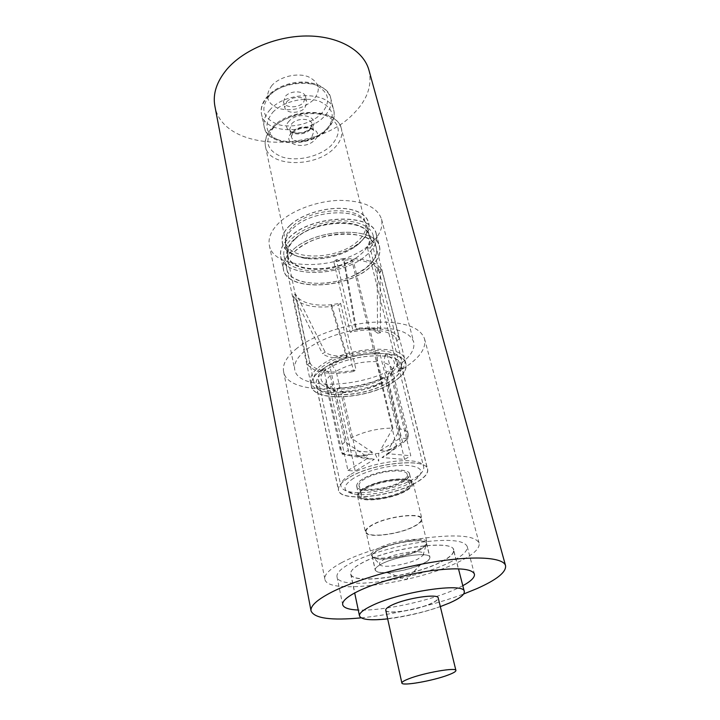 <?xml version="1.0" encoding="UTF-8"?>
<svg xmlns="http://www.w3.org/2000/svg" width="720" height="720" viewBox="0 0 720 720"><rect width="100%" height="100%" fill="white"/><g stroke="black" fill="none" stroke-linecap="round" stroke-linejoin="round"><path stroke-width="0.54" stroke-dasharray="3.6 2.7" d="M286.731 101.781C291.996 95.733 305.883 96.111 306.855 102.267L304.794 108.054C299.457 114.003 285.741 113.616 284.751 107.415L286.731 101.781M283.491 101.871L285.462 96.219C290.7 90.144 304.56 90.558 305.532 96.741L303.489 102.546C298.179 108.513 284.49 108.108 283.491 101.871L284.751 107.415M271.998 85.329C264.528 95.526 266.607 103.212 278.235 108.387C291.411 111.627 303.111 108.846 313.353 100.044C321.318 90.216 319.617 82.44 308.241 76.716C297.189 72.477 279.882 76.59 271.998 85.329M368.928 70.119C372.438 85.572 367.146 100.251 353.061 114.174C314.829 154.179 222.336 151.308 214.857 105.975M361.161 617.85C393.039 614.736 433.674 605.277 463.662 594M462.798 585.711L455.913 589.095C430.083 600.939 382.464 611.199 358.272 610.038M449.235 562.635C461.898 556.524 467.901 551.16 467.226 546.561C464.373 540.36 449.577 538.839 422.847 541.989C397.575 545.418 367.965 554.094 351.504 562.752C341.172 568.296 336.348 572.994 337.014 576.864C338.562 590.625 413.586 580.446 449.235 562.635M453.699 550.098C453.951 539.217 389.754 547.731 362.466 562.743C354.096 567.18 350.181 570.951 350.712 574.065C351.765 584.937 411.624 576.846 439.758 562.644C449.586 557.856 454.23 553.671 453.699 550.098L458.478 568.809M387.666 618.867C405.648 616.644 423.207 612.567 440.325 606.618M385.749 610.227C385.929 614.916 416.835 610.299 431.235 603.558C436.104 601.353 438.435 599.499 438.228 598.014M293.301 225.792C312.633 206.541 363.06 205.695 365.49 223.866C366.759 229.941 363.888 235.98 356.886 241.992C336.753 260.181 288.657 261 285.822 242.406C284.787 237.006 287.28 231.462 293.301 225.792M290.421 225.054C304.326 212.004 334.728 204.804 353.214 210.186C371.907 215.37 373.95 230.787 359.487 242.658L355.185 245.862C339.696 255.411 322.893 259.317 304.785 257.598C282.924 255.168 274.554 239.157 290.421 225.054M357.948 244.467C365.076 238.374 368.001 232.245 366.723 226.089C364.275 207.675 312.975 208.584 293.301 228.105C287.181 233.865 284.652 239.472 285.696 244.944C287.73 252.207 294.705 256.716 306.63 258.48C323.622 260.082 339.381 256.419 353.916 247.473L357.948 244.467M295.596 238.653C289.431 244.368 286.866 249.921 287.901 255.321C290.718 273.924 339.795 272.871 360.441 254.574C367.632 248.517 370.593 242.451 369.333 236.367C366.957 218.187 315.423 219.267 295.596 238.653M376.236 234.387C373.491 213.102 312.849 214.398 289.728 237.213C282.6 243.864 279.639 250.326 280.827 256.581C284.175 278.442 341.442 277.191 365.697 255.861C374.22 248.742 377.739 241.578 376.236 234.387L379.485 247.032C380.961 254.115 377.388 261.189 368.793 268.245C344.313 289.368 286.767 290.88 283.491 269.37C282.321 263.205 285.336 256.833 292.527 250.236C315.873 227.637 376.848 226.071 379.485 247.032M373.203 260.478L370.152 248.004L367.443 247.923C370.161 243.846 371.07 239.913 370.17 236.133C367.65 225.027 346.14 219.312 323.676 224.622C301.176 229.779 284.4 244.395 287.037 255.474C289.638 271.593 327.861 274.104 351.927 260.73L381.375 382.284L382.941 382.977L356.472 274.005L366.327 267.669L373.203 260.478L401.022 370.647C404.343 366.804 405.603 363.186 404.811 359.793C403.245 343.134 343.872 346.95 320.157 366.003C312.849 371.601 309.645 376.839 310.554 381.726C312.723 396.126 355.311 396.27 382.941 382.977M370.152 248.004C373.104 243.612 374.085 239.373 373.113 235.287C370.404 223.416 347.382 217.287 323.289 222.975C299.169 228.501 281.223 244.17 284.031 256.023C286.821 273.321 327.753 275.994 353.529 261.684L351.927 260.73M373.302 260.478C376.29 256.14 377.307 251.955 376.344 247.941C373.68 236.25 350.577 230.319 326.331 236.034C302.049 241.605 283.941 257.13 286.713 268.794C289.449 285.822 330.561 288.252 356.526 274.041L356.472 274.005M367.443 247.923L398.295 370.71L401.022 370.647M356.526 274.041L353.529 261.684M321.075 370.233C313.74 375.813 310.527 381.024 311.427 385.875C313.767 402.723 369.774 398.934 394.506 381.123C403.146 375.174 406.935 369.432 405.855 363.897C404.334 347.355 344.853 351.261 321.075 370.233M398.295 370.71C401.364 367.137 402.534 363.771 401.796 360.621C399.762 351.351 377.487 347.58 353.601 353.205C329.679 358.704 311.355 371.925 313.623 381.141C315.639 394.587 355.518 394.749 381.375 382.284M370.17 236.133L379.404 272.484L377.217 268.245L377.523 333.162C373.563 329.427 366.255 328.077 355.59 329.103L356.22 328.248L344.061 258.597L343.611 260.253L333.828 261.792L350.271 332.271C373.428 327.033 394.947 331.308 396.738 340.713L401.796 360.621M344.061 258.597L336.312 259.704L352.899 330.291C375.741 325.773 396.315 329.886 399.384 338.832L381.924 270.504L379.413 272.493L396.738 340.713M381.924 270.504L379.998 267.192L377.208 268.209C371.205 261.63 360 258.966 343.602 260.217L355.59 329.103M295.398 294.057L309.933 362.736L307.539 364.545L293.112 295.974L295.398 294.057L298.224 298.053C305.145 303.921 316.233 306.144 331.479 304.695L340.578 303.246L356.022 369.774L353.592 371.502L338.265 305.073L340.578 303.246M309.933 362.736C313.713 371.637 334.872 374.562 356.022 369.774M379.998 267.192L380.097 267.615C373.716 260.55 361.737 257.688 344.16 259.029M399.384 338.832L396.738 340.722M352.899 330.291L350.271 332.271M333.828 261.792L336.312 259.704M377.523 333.162L380.484 332.757L380.097 267.615M380.484 332.757C376.137 328.617 368.046 327.114 356.22 328.248M331.488 304.722L346.914 355.635C336.753 356.715 329.49 355.536 325.125 352.08L322.524 353.682L295.65 299.466C303.084 305.748 314.928 308.106 331.191 306.549L331.488 304.722M293.112 295.974L295.56 299.052L298.233 298.044L325.125 352.08M346.914 355.635L346.617 357.57L331.191 306.549M307.539 364.545C315.009 373.122 330.363 375.435 353.592 371.502M331.101 306.144L338.265 305.073M346.617 357.57C335.403 358.776 327.366 357.48 322.524 353.682M401.157 365.184C399.753 350.289 346.419 353.799 324.963 370.809C318.312 375.849 315.387 380.556 316.215 384.948C318.276 400.086 368.811 396.684 391.023 380.601C398.736 375.264 402.12 370.125 401.157 365.184L427.536 469.332C428.238 473.328 424.449 477.711 416.169 482.481C392.328 496.782 339.957 502.281 338.526 490.041C337.896 486.495 341.154 482.481 348.309 478.008C371.43 462.906 426.969 457.191 427.536 469.332M353.475 478.35C342.495 485.748 342.198 490.869 352.566 493.704C366.201 496.989 396.414 491.04 411.507 482.175L416.556 478.809C425.124 470.871 421.254 466.344 404.946 465.237C389.169 464.913 365.517 470.952 353.475 478.35M350.046 474.849C343.359 479.043 340.317 482.814 340.92 486.153C341.559 488.727 344.322 490.563 349.209 491.67C364.086 495.27 396.774 488.844 413.181 479.178L418.671 475.506C422.568 472.356 424.233 469.485 423.675 466.893C423.099 455.517 371.556 460.755 350.046 474.849M342.252 454.176L366.318 456.21L344.934 441.927L330.327 375.444L326.007 369.036L323.667 368.694L342.252 454.176L348.399 450.252L329.472 364.401C345.006 355.653 361.746 351.702 379.71 352.557L400.617 437.967L407.961 438.714L386.901 353.781C392.778 355.419 396.189 357.975 397.116 361.44C397.944 365.337 395.739 369.459 390.51 373.788L410.787 455.742L404.577 459.432L381.978 457.524L385.866 455.715L388.17 453.744L410.787 455.742M323.667 368.694C319.329 372.672 317.502 376.38 318.186 379.809C319.194 383.751 323.118 386.505 329.958 388.062L347.958 470.511L355.248 471.033L337.086 389.025C354.006 389.547 369.855 385.803 384.642 377.82L404.577 459.432M366.318 456.21L368.577 454.221L372.501 452.367L348.399 450.252M329.958 388.062L331.695 386.829L325.134 384.327C319.275 380.439 319.563 375.345 326.007 369.036M347.958 470.511L367.038 458.721L349.461 455.571L335.232 391.005L331.695 386.829M367.038 458.721L374.355 459.324L355.248 471.033M374.355 459.324L356.733 456.183L342.369 391.959L338.823 387.801L337.086 389.025M384.642 377.82L382.509 377.505C368.919 384.786 354.357 388.224 338.823 387.801M356.733 456.183L378.756 453.321L396.621 446.796L381.978 457.524M396.621 446.796L381.132 382.824L382.509 377.505M344.934 441.927C341.352 444.879 339.795 447.57 340.281 449.991C340.992 452.727 344.052 454.59 349.461 455.571M388.17 453.744L402.777 443.034L387.018 378.792L388.386 373.464L390.51 373.788M372.501 452.367L351.036 437.967C364.167 431.451 378.117 428.166 392.895 428.112L380.268 450.54C383.643 450.198 386.082 450.414 387.594 451.206L400.212 428.913C404.937 429.966 407.628 431.721 408.276 434.169C408.843 436.878 407.007 439.83 402.777 443.034M386.901 353.781L384.984 355.131C393.831 357.912 396.459 362.385 392.877 368.568L388.386 373.464M407.961 438.714L387.594 451.206M400.212 428.913L383.976 362.79C388.638 364.149 391.338 366.219 392.076 369L390.816 374.625L387.018 378.792M384.984 355.131L383.976 362.79M380.268 450.54L400.617 437.967M392.895 428.112L376.776 361.629L377.793 353.916L379.71 352.557M329.472 364.401L331.812 364.761C346.05 356.832 361.377 353.214 377.793 353.916M351.036 437.967L336.168 371.205C348.777 364.347 362.313 361.152 376.776 361.629M331.812 364.761L336.168 371.205M330.327 375.444C326.916 378.639 325.494 381.618 326.043 384.363L329.661 388.854L335.232 391.005M342.369 391.959C356.121 392.22 369.045 389.178 381.132 382.824M306.459 349.596C320.769 338.499 347.373 329.454 370.737 327.951C395.55 327.087 409.86 331.767 413.685 341.982C415.134 349.362 410.328 356.922 399.267 364.671C368.145 387.504 297.99 391.833 294.732 369.666C293.58 363.42 297.486 356.733 306.459 349.596M369.09 245.106C379.233 236.556 383.382 227.907 381.528 219.15C377.244 206.937 363.294 200.673 339.678 200.358C317.484 200.871 292.635 210.024 279.549 222.282C271.35 230.175 267.948 237.825 269.352 245.25C273.465 271.602 340.569 270.405 369.09 245.106M290.286 225.018C304.245 211.923 334.755 204.696 353.304 210.096C372.078 215.307 374.112 230.778 359.595 242.685L355.293 245.898C339.75 255.483 322.884 259.407 304.695 257.67C282.771 255.24 274.374 239.175 290.286 225.018M358.038 244.53C365.193 238.41 368.127 232.272 366.84 226.089C364.383 207.639 312.948 208.548 293.22 228.123C287.091 233.892 284.544 239.517 285.597 244.998C287.631 252.279 294.624 256.806 306.576 258.57C323.622 260.181 339.426 256.5 354.006 247.536L358.038 244.53M295.488 238.536C289.305 244.269 286.731 249.831 287.775 255.249C290.592 273.906 339.795 272.844 360.504 254.502C367.704 248.436 370.683 242.352 369.414 236.25C367.029 218.016 315.36 219.105 295.488 238.536M376.317 234.261C373.563 212.931 312.795 214.227 289.62 237.096C282.483 243.765 279.504 250.236 280.701 256.509C284.058 278.424 341.451 277.164 365.76 255.798C374.301 248.652 377.82 241.479 376.317 234.261L379.62 247.095C381.087 254.196 377.514 261.279 368.892 268.353C344.358 289.521 286.686 291.042 283.401 269.487C282.231 263.313 285.246 256.914 292.455 250.308C315.855 227.655 376.974 226.089 379.62 247.095M376.362 248.031C373.887 228.456 317.07 229.905 295.218 250.965C288.459 257.139 285.633 263.115 286.74 268.893C289.773 288.954 343.602 287.541 366.426 267.777C374.418 261.198 377.73 254.619 376.362 248.031L405.999 363.969C407.07 369.513 403.281 375.273 394.614 381.231C369.819 399.087 313.677 402.885 311.337 386.001C310.428 381.141 313.65 375.912 321.003 370.332C344.844 351.306 404.469 347.391 405.999 363.969M401.301 365.256C399.888 350.325 346.401 353.844 324.891 370.908C318.222 375.948 315.297 380.673 316.116 385.074C318.186 400.257 368.856 396.837 391.131 380.718C398.871 375.363 402.264 370.215 401.301 365.256L427.68 469.413C428.382 473.418 424.584 477.819 416.277 482.598C392.373 496.935 339.867 502.452 338.436 490.176C337.797 486.63 341.064 482.607 348.237 478.116C371.421 462.978 427.122 457.245 427.68 469.413M409.581 474.048C409.149 466.839 376.56 470.196 362.718 479.07C358.335 481.77 356.337 484.2 356.724 486.351C357.462 493.596 388.926 490.32 403.02 481.725C407.808 478.926 409.995 476.37 409.581 474.048L411.831 483.237C411.444 476.181 378.747 479.655 364.815 488.421C360.396 491.085 358.38 493.479 358.758 495.585C359.46 502.668 391.023 499.275 405.207 490.788C410.022 488.016 412.227 485.496 411.831 483.237M357.471 495.864C357.075 493.659 359.181 491.157 363.798 488.367C378.396 479.169 412.713 475.515 413.109 482.913C413.532 485.289 411.21 487.935 406.152 490.842C391.275 499.734 358.209 503.298 357.471 495.864L365.409 531.954C365.994 538.722 399.465 534.681 414.702 526.203C419.877 523.431 422.28 520.965 421.92 518.805C421.704 512.055 386.946 516.204 371.979 524.961C367.254 527.616 365.058 529.947 365.409 531.954M366.084 531.81C365.742 529.848 367.884 527.571 372.51 524.97C387.117 516.429 421.038 512.388 421.245 518.967C421.605 521.082 419.256 523.485 414.207 526.194C399.339 534.465 366.651 538.416 366.084 531.81L371.223 555.111L372.744 556.776C378.927 560.52 406.62 555.894 419.715 549.027L426.294 544.32L426.933 542.151C426.834 535.986 392.643 540.351 377.793 548.604C373.104 551.115 370.908 553.284 371.223 555.111M378.54 549.72C373.941 552.168 371.799 554.292 372.105 556.065L373.59 557.685C379.611 561.33 406.71 556.803 419.517 550.098L425.943 545.499L426.564 543.393C426.474 537.39 393.057 541.674 378.54 549.72M381.717 563.913C377.082 566.316 374.904 568.368 375.192 570.069C375.921 572.13 379.935 572.994 387.225 572.661C398.655 571.815 409.689 569.25 420.318 564.966L422.82 563.823C427.878 561.321 430.254 559.152 429.975 557.325C429.957 551.565 396.378 556.047 381.717 563.913M297.189 348.093C286.785 356.472 282.258 364.293 283.59 371.583C287.604 397.944 370.179 392.787 407.16 365.958C420.489 356.715 426.276 347.661 424.53 338.787C420.003 326.709 402.984 321.183 373.473 322.209C345.645 324.027 313.983 334.89 297.189 348.093M341.64 562.644C329.661 569.133 324.072 574.632 324.855 579.141C326.925 595.485 415.143 583.47 457.452 562.509C472.698 555.21 479.934 548.784 479.142 543.24C475.794 535.896 458.208 534.105 426.384 537.849C396.261 541.953 360.972 552.357 341.64 562.644M453.546 550.008C453.789 539.145 389.754 547.641 362.538 562.617C354.186 567.036 350.28 570.807 350.811 573.912C351.855 584.766 411.579 576.693 439.641 562.527C449.442 557.748 454.077 553.572 453.546 550.008L464.13 591.435C464.535 594.513 459.702 598.284 449.64 602.775C420.822 616.023 360.324 625.113 359.604 615.762C359.163 613.089 363.231 609.696 371.817 605.565C399.816 591.624 464.814 582.012 464.13 591.435M438.066 597.915C438.237 593.226 406.359 597.951 392.229 604.836C387.756 606.942 385.632 608.688 385.848 610.065C386.028 614.745 416.79 610.146 431.118 603.441C435.96 601.236 438.282 599.4 438.066 597.915L455.751 670.347C455.85 671.391 453.357 672.876 448.29 674.802C433.287 680.634 401.823 686.178 401.958 682.866C401.841 681.903 404.118 680.499 408.807 678.663C423.621 672.714 456.291 666.99 455.751 670.347M419.472 550.305L425.88 545.733L426.492 543.636C426.402 537.66 393.138 541.935 378.684 549.936C374.103 552.375 371.97 554.481 372.276 556.254L373.752 557.865C379.746 561.483 406.728 556.974 419.472 550.305M380.628 565.29C378.216 563.868 379.593 561.78 384.75 559.017C398.439 551.619 428.976 548.892 422.982 555.435L417.798 559.08C407.43 564.426 385.38 568.143 380.628 565.29L373.752 557.865M381.798 563.841C396.387 556.011 429.813 551.556 429.831 557.28C430.119 559.107 427.743 561.258 422.721 563.751L420.219 564.894C409.635 569.16 398.664 571.707 387.288 572.553C380.025 572.886 376.029 572.022 375.3 569.97C375.012 568.278 377.181 566.235 381.798 563.841M362.79 478.962C358.416 481.644 356.427 484.065 356.814 486.216C357.552 493.425 388.881 490.158 402.903 481.608C407.664 478.818 409.842 476.271 409.437 473.967C409.005 466.785 376.569 470.133 362.79 478.962M364.905 488.43C360.513 491.085 358.506 493.461 358.875 495.558C359.577 502.614 390.996 499.23 405.117 490.779C409.905 488.025 412.11 485.514 411.714 483.264C411.327 476.244 378.774 479.7 364.905 488.43M366.669 488.529C362.637 490.968 360.783 493.146 361.134 495.072C361.755 501.525 390.555 498.429 403.461 490.68C407.835 488.16 409.833 485.874 409.473 483.822C409.104 477.396 379.368 480.555 366.669 488.529M359.064 485.73C358.704 483.759 360.531 481.536 364.545 479.079C377.163 471.006 406.8 467.955 407.205 474.525C407.583 476.622 405.594 478.953 401.256 481.5C388.422 489.339 359.721 492.327 359.064 485.73L361.134 495.072M293.463 131.247C298.854 125.289 312.921 125.541 313.848 131.544L311.697 137.205C306.243 143.064 292.347 142.812 291.402 136.764C291.006 135.729 291.654 134.289 293.346 132.426C296.793 129.51 300.87 127.989 305.595 127.872C311.328 128.52 314.073 129.744 313.848 131.544L312.057 124.047L309.933 129.744C304.506 135.63 290.655 135.342 289.701 129.249L291.402 136.764L293.463 131.247M291.744 123.705C297.099 117.72 311.121 118.008 312.057 124.047C312.489 125.109 311.814 126.612 310.041 128.574C304.551 134.271 290.07 134.244 289.701 129.249L291.744 123.705M289.35 120.834C278.703 131.256 301.554 138.582 311.229 128.133C322.308 117.954 299.286 109.971 289.35 120.834M272.619 112.482C282.834 101.457 305.388 96.093 319.59 101.322C334.107 108.414 336.141 118.071 325.692 130.302C315.279 140.589 294.624 145.485 280.602 141.003C265.644 134.811 262.989 125.298 272.619 112.482M270.198 109.584C265.059 115.227 263.043 120.879 264.15 126.531C267.246 145.872 309.852 146.862 326.934 128.718C332.856 122.76 335.133 116.631 333.783 110.331C330.867 91.467 286.587 90.495 270.198 109.584M267.489 97.182C283.707 77.967 327.744 79.119 330.723 98.181C332.091 104.544 329.85 110.727 323.982 116.721C307.071 134.991 264.672 133.83 261.531 114.282L264.15 126.531C265.626 145.53 308.934 149.139 326.826 129.888C333.054 123.345 335.367 116.829 333.783 110.331L330.723 98.181C328.644 91.998 323.982 87.381 316.719 84.33C305.343 81.135 302.652 81.945 295.416 82.485C283.671 84.447 274.392 88.983 267.597 96.093C262.251 102.312 260.226 108.369 261.531 114.282C260.406 108.567 262.395 102.87 267.489 97.182M269.343 95.742C259.992 108.468 262.629 117.972 277.263 124.236C290.988 128.79 311.157 124.002 321.273 113.778C331.416 101.628 329.373 91.989 315.144 84.852C301.248 79.569 279.27 84.798 269.343 95.742M291.672 132.795C280.521 143.559 304.344 150.984 314.487 140.211C326.106 129.708 302.094 121.581 291.672 132.795M274.023 127.062C263.619 140.67 266.463 150.696 282.555 157.131C297.621 161.766 319.815 156.501 331.083 145.611C342.432 132.669 340.317 122.463 324.738 115.02C309.465 109.53 285.066 115.326 274.023 127.062M285.822 242.406L265.491 146.619C264.123 140.436 266.382 134.046 272.268 127.449C288.981 108.036 336.249 106.398 341.451 128.943C338.427 108.918 290.088 108.18 272.151 128.619C266.544 134.649 264.321 140.643 265.491 146.619C268.758 167.166 315.081 167.922 333.819 148.572C340.344 142.2 342.891 135.648 341.451 128.943L365.49 223.866M305.532 96.741L306.855 102.267M467.226 546.561L474.417 574.02M337.014 576.864L342.684 604.674M350.712 574.065L354.681 592.965M353.916 247.473L355.185 245.862M306.63 258.48L304.785 257.598M285.696 244.944L287.901 255.321M366.723 226.089L369.333 236.367M280.827 256.581L283.491 269.37M284.031 256.023L286.713 268.794M373.113 235.287L376.344 247.941M310.554 381.726L311.427 385.875M404.811 359.793L405.855 363.897M287.037 255.474L313.623 381.141M316.215 384.948L338.526 490.041M352.566 493.704L349.209 491.67M416.556 478.809L418.671 475.506M397.116 361.44L423.675 466.893M318.186 379.809L340.92 486.153M375.228 454.14L378.72 461.178L378.756 453.321M408.276 434.169L392.076 369M390.816 374.625L392.877 368.568M340.281 449.991L326.043 384.363M329.661 388.854L325.134 384.327M381.528 219.15L413.685 341.982M269.352 245.25L294.732 369.666M354.006 247.536L355.293 245.898M306.576 258.57L304.695 257.67M285.597 244.998L287.775 255.249M366.84 226.089L369.414 236.25M280.701 256.509L283.401 269.487M286.74 268.893L311.337 386.001M316.116 385.074L338.436 490.176M356.724 486.351L358.758 495.585M413.109 482.913L421.92 518.805M421.245 518.967L426.933 542.151M373.59 557.685L372.744 556.776M372.105 556.065L375.192 570.069M426.564 543.393L429.975 557.325M425.943 545.499L426.294 544.32M387.225 572.661L406.305 579.708L420.318 564.966M283.59 371.583L324.855 579.141M424.53 338.787L479.142 543.24M350.811 573.912L359.604 615.762M385.848 610.065L401.958 682.866M422.982 555.435L425.88 545.733M426.492 543.636L429.831 557.28M372.276 556.254L375.3 569.97M387.288 572.553L406.278 579.564L420.219 564.894M356.814 486.216L358.875 495.558M409.437 473.967L411.714 483.264M407.205 474.525L409.473 483.822"/><path stroke-width="1.08" d="M505.557 565.668C503.64 557.856 477.612 555.471 439.236 561.123C400.932 566.739 355.959 579.816 331.776 592.101C317.097 599.688 310.194 605.961 311.049 610.929L214.857 105.975C212.652 93.861 216.666 81.63 226.908 69.282C243.819 49.455 277.767 35.442 308.817 36C339.903 36.522 363.825 51.075 368.928 70.119L505.557 565.668C506.331 572.112 496.809 579.753 476.982 588.582L463.662 594M311.049 610.929C314.343 618.381 331.047 620.685 361.161 617.85M358.272 610.038C348.777 609.642 343.584 607.851 342.684 604.674C342.09 601.173 347.058 596.772 357.579 591.48C374.337 583.191 404.352 574.587 429.876 570.879C456.858 567.378 471.699 568.431 474.417 574.02C475.011 577.269 471.141 581.166 462.798 585.711M458.478 568.809L464.292 591.534C464.976 582.084 399.816 591.723 371.745 605.7C363.141 609.84 359.064 613.242 359.505 615.915C361.224 619.722 370.611 620.703 387.666 618.867M440.325 606.618L449.757 602.892C459.846 598.401 464.688 594.612 464.292 591.534M455.913 670.455L438.228 598.014C438.399 593.298 406.359 598.05 392.166 604.962C387.666 607.086 385.533 608.841 385.749 610.227L401.859 683.028C401.724 686.358 433.332 680.787 448.416 674.919C453.51 672.993 456.012 671.499 455.913 670.455C456.462 667.08 423.63 672.831 408.735 678.816C404.028 680.652 401.742 682.065 401.859 683.028M354.681 592.965L359.505 615.915"/></g></svg>
